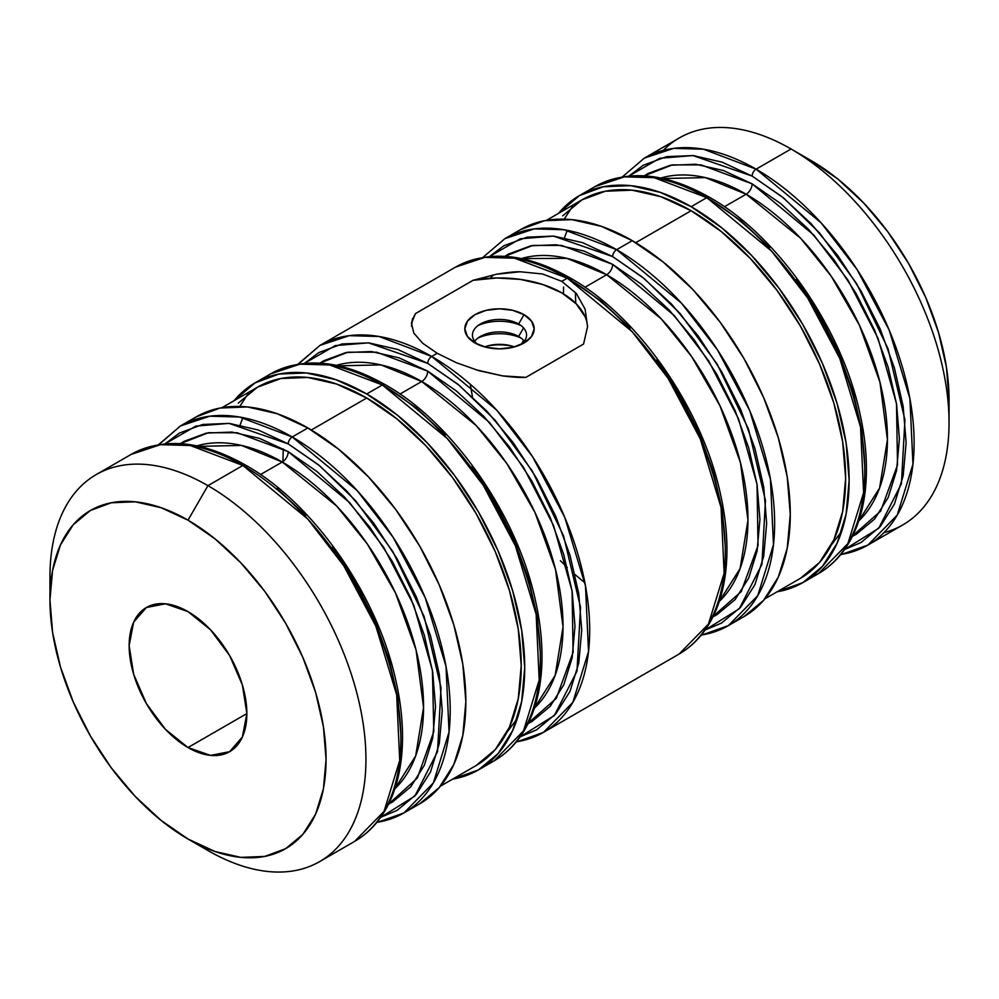 <?xml version="1.0" encoding="UTF-8"?>
<svg xmlns="http://www.w3.org/2000/svg" width="999" height="999" viewBox="0 0 999 999"><rect width="100%" height="100%" fill="white"/><g stroke="black" fill="none" stroke-linecap="round" stroke-linejoin="round"><path stroke-width="1.5" d="M188.012 747.552A83.242 48.064 60 0 1 133.629 674.2A83.242 48.064 60 0 1 146.391 607.504A83.242 48.064 60 0 1 188.012 611.625L165.484 603.796L146.391 607.504L133.629 622.19L129.146 645.604L133.629 674.2L146.391 703.621L165.484 729.382L188.012 747.552L210.527 755.394L229.633 751.685L242.382 737L246.865 713.573L188.012 747.552L246.865 713.573L242.382 684.977L229.633 655.556L210.527 629.807L188.012 611.625A83.242 48.064 60 0 1 242.382 684.977A83.242 48.064 60 0 1 229.633 751.685A83.242 48.064 60 0 1 188.012 747.552M752.122 176.074L783.653 198.027L819.605 233.004L856.63 283.616L887.999 348.626L904.932 419.917L901.41 483.791L878.77 528.209L844.58 549.5L861.026 542.519L880.181 526.623L894.405 504.095L903.171 475.799L906.13 442.819L903.171 406.418L894.405 367.994L880.181 329.033L861.026 291.021L837.686 255.432L811.063 223.626L782.167 196.828L752.122 176.074A5.644 3.259 -60 0 1 756.118 169.168A5.644 3.259 120 0 0 752.122 176.074L722.077 162.138L693.194 155.582L666.57 156.643L643.231 165.285L628.958 176.036L659.765 158.279L692.919 155.557L752.122 176.074M840.534 554.795L867.831 545.104L897.239 515.084L912.949 464.198L909.902 398.589L889.147 329.982L857.005 269.443L820.978 222.69L756.118 169.168A223.439 128.996 60 0 1 902.085 366.059A223.439 128.996 60 0 1 867.831 545.104A223.439 128.996 60 0 1 840.771 554.507M579.42 195.604L603.359 186.751L630.681 185.652L660.314 192.382L691.146 206.681A223.439 128.996 60 0 0 579.42 195.604L558.528 213.374A223.439 128.996 60 0 1 579.42 195.604L595.054 186.588L624.35 176.86L654.108 177.672L706.78 197.652L691.146 206.681L706.78 197.652A223.439 128.996 -120 0 0 595.054 186.588C627.722 169.093 665.896 172.69 709.59 197.365C777.422 235.377 841.445 327.41 859.839 413.149C864.672 434.69 866.845 455.157 866.345 474.55C865.808 494.418 862.437 512.162 856.243 527.784C847.964 548.426 835.376 563.686 818.493 573.588A223.439 128.996 -120 0 0 852.746 394.543A223.439 128.996 -120 0 0 706.78 197.652A5.644 3.259 -60 0 1 709.59 197.365A5.644 3.259 120 0 0 706.78 197.652L771.64 251.186L807.667 297.939L839.797 358.466L860.564 427.072L863.611 492.682L847.901 543.581L818.493 573.588L810.414 577.622M411.501 326.336A88.099 50.862 0 0 1 415.447 313.586L473.089 280.294L496.515 274.213C507.342 272.44 515.234 271.616 520.179 271.765L542.519 273.976L561.8 281.356L576.373 293.506L585.127 309.215L587.562 326.685L583.553 344.068L525.911 377.36L502.497 375.886L478.833 370.666L456.506 362.762L437.2 353.284L422.639 343.219L413.873 333.191L411.438 323.364L415.447 313.586L473.089 280.294L496.515 274.213L520.179 271.765L542.519 273.976L561.8 281.356L567.295 278.172A5.644 3.259 -60 0 1 570.117 277.897A5.644 3.259 120 0 0 567.295 278.172L632.167 331.705L668.194 378.459L700.324 438.986L721.091 507.592L724.138 573.214L708.428 624.1L679.02 654.108A223.439 128.996 -120 0 0 713.261 475.062A223.439 128.996 -120 0 0 567.295 278.172L561.8 281.356L576.373 293.506L585.127 309.215L587.562 326.685L583.553 344.068L525.911 377.36C520.629 377.709 512.824 377.222 502.497 375.886L475.624 369.705M705.107 630.032L721.553 623.039L740.709 607.155L754.932 584.627L763.698 556.318L766.658 523.339L763.698 486.938L754.932 448.514L740.709 409.553L721.553 371.553L698.214 335.964L671.59 304.158L642.694 277.36L612.649 256.593L553.446 236.076L520.279 238.798L489.485 256.556L503.758 245.804L527.097 237.163L553.721 236.101L582.604 242.67L612.649 256.593A5.644 3.259 -60 0 1 616.645 249.688L563.973 229.72L534.215 228.896L504.92 238.624A223.439 128.996 60 0 1 616.645 249.688L632.28 240.659L663.099 261.963L692.732 289.46L720.054 322.09L743.993 358.591L763.636 397.59L778.246 437.55L787.237 476.973L790.271 514.31L787.237 548.151L778.246 577.185L763.636 600.299L743.993 616.595A223.439 128.996 -120 0 0 778.246 437.55A223.439 128.996 -120 0 0 632.28 240.659L616.645 249.688A223.439 128.996 60 0 1 762.612 446.578A223.439 128.996 60 0 1 728.358 625.624L757.766 595.616L773.476 544.73L770.429 479.108L749.675 410.502L717.532 349.975L681.505 303.221L616.645 249.688A5.644 3.259 120 0 0 612.649 256.593L644.168 278.559L680.132 313.524L717.157 364.136L748.526 429.145L765.459 500.449L761.937 564.323L739.297 608.741L705.107 630.019M427.709 363.374L459.228 385.327L495.192 420.304L532.217 470.916L563.586 535.926L580.519 607.217L576.997 671.091L554.345 715.509L520.167 736.8L536.613 729.819L555.769 713.923L569.992 691.395L578.758 663.099L581.718 630.119L578.758 593.718L569.992 555.294L555.769 516.333L536.613 478.321L513.274 442.732L486.65 410.926L457.754 384.128L427.709 363.374A5.644 3.259 -60 0 1 431.705 356.468A5.644 3.259 120 0 0 427.709 363.374L397.664 349.438L368.781 342.882L342.158 343.943L318.818 352.585L304.545 363.336L335.339 345.579L368.506 342.857L427.709 363.374M516.121 742.095L543.419 732.404L572.827 702.384L588.536 651.498L585.489 585.889L564.722 517.282L532.592 456.743L496.565 409.99L431.705 356.468A223.439 128.996 60 0 1 577.672 553.359A223.439 128.996 60 0 1 543.419 732.404A223.439 128.996 60 0 1 516.358 741.807M255.007 382.904L278.946 374.038L306.268 372.952L335.901 379.682L366.72 393.981A223.439 128.996 60 0 0 255.007 382.904L234.116 400.674A223.439 128.996 60 0 1 255.007 382.904L270.642 373.888C303.309 356.393 341.483 359.99 385.177 384.665A5.644 3.259 120 0 0 382.355 384.952L447.227 438.486L483.241 485.227L515.384 545.766L536.151 614.373L539.198 679.982L523.488 730.881L494.08 760.888L485.989 764.922A223.439 128.996 -120 0 0 494.08 760.888A223.439 128.996 -120 0 0 528.321 581.843A223.439 128.996 -120 0 0 382.355 384.952L366.72 393.981A223.439 128.996 60 0 1 512.687 590.871A223.439 128.996 60 0 1 478.446 769.917A223.439 128.996 60 0 1 452.609 779.12L478.446 769.917L498.089 753.608L512.687 730.494L521.678 701.46L524.712 667.632L521.678 630.282L512.687 590.871L498.089 550.899L478.446 511.913L454.495 475.399L427.185 442.769L397.552 415.272L366.72 393.981L382.355 384.952A223.439 128.996 -120 0 0 270.642 373.888L299.937 364.16L329.695 364.972L382.355 384.952A5.644 3.259 -60 0 1 385.177 384.665C452.997 422.664 517.032 514.71 535.427 600.449C540.259 621.99 542.432 642.457 541.933 661.85C541.383 681.718 538.024 699.462 531.83 715.084C523.551 735.726 510.964 750.986 494.08 760.888L478.446 769.917M288.236 443.893L319.755 465.859L355.706 500.824L392.744 551.436L424.113 616.445L441.034 687.749L437.525 751.623L414.872 796.041L380.694 817.319L397.14 810.339L416.296 794.455L430.519 771.927L439.285 743.618L442.245 710.639L439.285 674.238L430.519 635.814L416.296 596.853L397.14 558.853L373.801 523.264L347.177 491.458L318.281 464.66L288.236 443.893A5.644 3.259 -60 0 1 292.22 436.988A5.644 3.259 120 0 0 288.236 443.893L258.192 429.97L229.308 423.401L202.672 424.463L179.345 433.104L165.072 443.856L195.866 426.098L229.033 423.376L288.236 443.893M376.648 822.614L403.946 812.924L433.354 782.916L449.063 732.017L446.016 666.408L425.249 597.802L393.107 537.275L357.093 490.521L292.22 436.988A223.439 128.996 60 0 1 438.186 633.878A223.439 128.996 60 0 1 403.946 812.924A223.439 128.996 60 0 1 376.873 822.339M319.655 861.588L354.608 841.408C371.491 831.518 384.078 816.245 392.357 795.616C398.551 779.994 401.91 762.237 402.46 742.382C402.959 722.976 400.786 702.509 395.954 680.968C377.547 595.242 313.524 503.196 245.704 465.197A5.644 3.259 120 0 0 242.882 465.472L307.754 519.005L343.768 565.759L375.911 626.286L396.678 694.892L399.725 760.514L384.016 811.4L354.608 841.408A223.439 128.996 -120 0 0 388.848 662.362A223.439 128.996 -120 0 0 242.882 465.472L207.942 485.651L188.012 520.179A195.242 112.725 60 0 1 326.061 759.302A195.242 112.725 60 0 1 188.012 839.01L207.942 850.524A223.439 128.996 -120 0 0 365.934 759.302A223.439 128.996 -120 0 0 207.942 485.651A223.439 128.996 60 0 1 353.908 682.542A223.439 128.996 60 0 1 319.655 861.588A223.439 128.996 60 0 1 207.942 850.524A223.439 128.996 60 0 1 207.942 850.511L207.942 850.511A223.439 128.996 -120 0 0 207.942 850.524L188.012 839.01L161.076 820.391L135.177 796.365L111.301 767.856L90.385 735.951L73.214 701.885L60.464 666.957L52.597 632.517L49.95 599.887L52.597 570.317L60.464 544.942L73.214 524.75L90.385 510.501L111.301 502.759L135.177 501.81L161.076 507.692L188.012 520.179L214.947 538.786L240.834 562.812L264.71 591.321L285.627 623.226L302.797 657.305L315.559 692.232L323.414 726.673L326.061 759.302L323.414 788.873L315.559 814.235L302.797 834.427L285.627 848.675L264.71 856.43L240.834 857.379L214.947 851.498L188.012 839.01A195.242 112.725 60 0 1 187.999 839.01A195.242 112.725 60 0 1 49.95 599.887A195.242 112.725 60 0 1 188.012 520.179L207.942 485.651L242.882 465.472A223.439 128.996 -120 0 0 131.169 454.408L160.464 444.68L190.222 445.504L242.882 465.472A5.644 3.259 -60 0 1 245.704 465.197A5.644 3.259 -60 0 1 246.878 467.769M852.422 536.338L856.268 534.278L874.587 519.08L888.186 497.539L896.578 470.467L899.4 438.923L896.578 404.12L888.186 367.382L874.587 330.12L856.268 293.781L833.953 259.74L808.491 229.32L780.856 203.696L752.122 183.841L723.401 170.517L695.766 164.248L670.304 165.26L647.989 173.526L644.28 175.824L672.277 164.91L701.086 164.91L752.122 183.841A8.454 4.883 -60 0 1 746.153 194.206L705.444 177.622L659.015 178.609M575.736 303.334L575.449 293.544M563.573 287.025L563.486 293.868M196.903 445.879A199.812 115.372 -120 0 1 282.255 462.025L260.539 474.562L282.255 462.025L336.725 506.081L367.22 543.881L395.504 593.006L416.071 650.049L423.551 707.442L415.696 755.868L394.855 788.748A199.812 115.372 -120 0 0 408.791 625.636A199.812 115.372 -120 0 0 282.255 462.025A8.454 4.883 120 0 0 288.236 451.66L349.712 502.684L383.766 547.452L413.786 605.307L432.43 670.391L433.791 731.693L417.37 778.034L388.536 804.158L392.382 802.097L410.689 786.9L424.3 765.359L432.679 738.298L435.514 706.755L432.679 671.94L424.3 635.202L410.689 597.939L392.382 561.6L370.055 527.559L344.593 497.152L316.97 471.528L288.236 451.66L259.503 438.349L231.88 432.067L206.418 433.091L184.103 441.346L180.394 443.643L208.391 432.729L237.188 432.742L288.236 451.66A8.454 4.883 -60 0 1 282.255 462.025L241.558 445.442L195.13 446.441M528.009 723.638L531.855 721.578L550.162 706.38L563.773 684.839L572.152 657.767L574.987 626.223L572.152 591.42L563.773 554.682L550.162 517.42L531.855 481.068L509.527 447.04L484.065 416.62L456.443 390.996L427.709 371.141L398.976 357.817L371.353 351.548L345.891 352.56L323.576 360.826L319.867 363.124L347.864 352.21L376.673 352.21L427.709 371.141A8.454 4.883 -60 0 1 421.728 381.506L381.031 364.922L334.603 365.909M712.949 616.858L716.795 614.797L735.102 599.6L748.713 578.059L757.092 550.998L759.927 519.455L757.092 484.64L748.713 447.902L735.102 410.639L716.795 374.3L694.48 340.272L669.018 309.852L641.383 284.228L612.649 264.373A8.454 4.883 -60 0 1 606.668 274.725L566.833 258.341L521.328 258.579A199.812 115.372 -120 0 1 606.668 274.725L584.952 287.262L606.668 274.725A8.454 4.883 120 0 0 612.649 264.373L583.928 251.049L556.293 244.767L530.831 245.791L508.516 254.058L504.807 256.343L532.804 245.429L561.613 245.442L612.649 264.373L674.362 315.647L708.528 360.689L738.548 418.881L757.03 484.228L758.029 545.541L741.208 591.62L712.05 617.295M492.882 275.474L490.222 278.246M486.063 346.403A34.69 20.03 180 0 1 512.937 346.403A34.69 20.03 0 0 0 486.063 346.403M484.627 346.915A27.06 15.622 180 0 1 487.612 345.929A27.06 15.622 180 0 1 511.388 345.929A27.06 15.622 180 0 1 514.373 346.915A27.06 15.622 0 0 0 484.627 346.915M523.563 340.372L521.291 344.318L523.563 340.372M478.009 338.024A34.69 20.03 180 0 1 520.991 338.024A34.69 20.03 0 0 0 478.009 338.024M474.687 341.283A27.06 15.622 180 0 1 480.369 336.463A27.06 15.622 180 0 1 518.631 336.463L518.631 336.463A27.06 15.622 0 0 0 474.687 341.283M523.563 327.922L518.631 336.463L523.563 327.922M478.009 325.562A34.69 20.03 180 0 1 520.991 325.562A34.69 20.03 0 0 0 478.009 325.562M478.009 344.543A27.06 15.622 180 0 1 480.369 324.013A27.06 15.622 180 0 1 518.631 324.013L518.631 324.013A27.06 15.622 0 0 0 481.68 323.301A27.06 15.622 0 0 0 478.009 344.543M524.025 314.673L518.631 324.013L524.025 314.673L512.774 310.327L499.5 308.803L486.226 310.327L474.975 314.673L467.457 321.166L464.81 328.833L467.457 336.488L474.975 342.994A34.69 20.03 180 0 1 474.975 314.673A34.69 20.03 180 0 1 524.025 314.673A34.69 20.03 180 0 1 524.025 342.994L531.543 336.488L534.19 328.833L531.543 321.166L524.025 314.673M949.05 422.639L949.05 399.625A195.242 112.725 -120 0 0 811.001 160.502L791.058 148.988A223.439 128.996 60 0 1 949.05 422.639A223.439 128.996 60 0 1 883.928 532.629M867.831 545.104L902.771 524.925A223.439 128.996 -120 0 0 937.025 345.879A223.439 128.996 -120 0 0 791.058 148.988L811.001 160.502A195.242 112.725 -120 0 0 810.988 160.502L837.924 179.108L863.823 203.134L887.699 231.643L908.615 263.549L925.786 297.627L938.536 332.555L946.403 366.995L949.05 399.625M411.488 807.941A223.439 128.996 -120 0 0 419.58 803.895A223.439 128.996 -120 0 0 453.821 624.85A223.439 128.996 -120 0 0 307.854 427.959L292.22 436.988L307.854 427.959L277.035 413.673L247.402 406.943L220.08 408.029L196.141 416.895L180.507 425.924A223.439 128.996 60 0 1 292.22 436.988L239.56 417.02L209.802 416.196L180.507 425.924L158.829 444.655M221.978 407.679L257.48 387.187A218.494 126.149 -120 0 1 366.72 398.014L396.865 418.843L425.849 445.729L452.559 477.634L475.974 513.336L495.192 551.46L509.465 590.546L518.256 629.095L521.228 665.609L518.256 698.701L509.465 727.097L495.192 749.687L475.974 765.634A218.494 126.149 -120 0 0 509.465 590.546A218.494 126.149 -120 0 0 366.72 398.014L311.313 429.995L366.72 398.014L336.588 384.028L307.605 377.447L280.894 378.521L257.48 387.187L238.262 403.134M527.11 724.075L556.268 698.388L573.089 652.31L572.09 590.996L553.608 525.661L523.588 467.457L489.423 422.415L427.709 371.141A8.454 4.883 120 0 1 421.728 381.506L476.198 425.562L506.705 463.349L534.977 512.475L555.544 569.53L563.024 626.922L555.169 675.349L534.328 708.216A199.812 115.372 -120 0 0 548.264 545.117A199.812 115.372 -120 0 0 421.728 381.506L400.012 394.043L421.728 381.506A199.812 115.372 -120 0 0 336.376 365.359M437.2 353.284L431.705 356.468L437.2 353.284M719.268 601.448A199.812 115.372 -120 0 0 733.216 438.349A199.812 115.372 -120 0 0 606.668 274.725L661.151 318.781L691.645 356.581L719.929 405.706L740.484 462.749L747.964 520.142L740.109 568.568L719.268 601.448M701.061 635.314L728.358 625.624A223.439 128.996 60 0 1 701.298 635.039M546.391 220.379L581.893 199.887A218.494 126.149 -120 0 1 691.146 210.714L721.278 231.543L750.261 258.429L776.972 290.334L800.386 326.036L819.605 364.16L833.878 403.246L842.669 441.795L845.641 478.309L842.669 511.401L833.878 539.797L819.605 562.4L800.386 578.334A218.494 126.149 -120 0 0 833.878 403.246A218.494 126.149 -120 0 0 691.146 210.714L635.726 242.695L691.146 210.714L661.001 196.741L632.017 190.16L605.307 191.221L581.893 199.887L562.674 215.834M691.146 206.681A223.439 128.996 60 0 1 837.112 403.571A223.439 128.996 60 0 1 802.859 582.617A223.439 128.996 60 0 1 777.022 591.82L802.859 582.617L822.502 566.308L837.112 543.194L846.103 514.16L849.138 480.332L846.103 442.982L837.112 403.571L822.502 363.599L802.859 324.613L778.92 288.099L751.598 255.469L721.965 227.972L691.146 206.681M851.523 536.775L880.681 511.088L897.514 465.01L896.503 403.696L878.034 338.361L848.001 280.157L813.835 235.115L752.122 183.841A8.454 4.883 120 0 1 746.153 194.206L800.624 238.262L831.118 276.049L859.402 325.187L879.957 382.23L887.437 439.622L879.582 488.049L858.753 520.916A199.812 115.372 -120 0 0 872.689 357.817A199.812 115.372 -120 0 0 746.153 194.206L724.425 206.743L746.153 194.206A199.812 115.372 -120 0 0 660.801 178.059M663.249 150.387A223.439 128.996 60 0 1 791.058 148.988L756.118 169.168L791.058 148.988A223.439 128.996 -120 0 0 679.345 137.924L644.392 158.092A223.439 128.996 60 0 1 756.118 169.168L703.446 149.188L673.688 148.364L644.392 158.092L622.352 176.885M864.772 466.695L861.812 430.294L853.046 391.87L838.81 352.909L819.655 314.91L796.328 279.32M769.692 247.515L740.808 220.717L710.764 199.95M520.554 229.595A223.439 128.996 -120 0 1 632.28 240.659L601.448 226.373L571.815 219.643L544.505 220.729L520.554 229.595L504.92 238.624L482.879 257.417M725.299 547.227L722.339 510.826L713.573 472.402L699.337 433.441L680.182 395.429L656.842 359.84M630.219 328.034L601.336 301.236L571.291 280.482A5.644 3.259 -60 0 0 570.117 277.897C637.949 315.896 701.972 407.942 720.366 493.668C725.199 515.209 727.372 535.676 726.872 555.082C726.323 574.937 722.964 592.694 716.77 608.316C708.491 628.945 695.903 644.218 679.02 654.108L543.419 732.404M567.295 278.172A223.439 128.996 -120 0 0 455.581 267.108L484.877 257.38L514.635 258.204L567.295 278.172M411.438 323.364L412.699 318.331M570.117 277.897C526.423 253.209 488.249 249.613 455.581 267.108L319.98 345.392A223.439 128.996 60 0 1 431.705 356.468L379.033 336.488L349.275 335.664L319.98 345.392L298.301 364.123M540.347 653.995L537.387 617.594L528.633 579.17L514.398 540.209L495.242 502.21L471.903 466.62M445.279 434.815L416.396 408.017L386.351 387.25M403.946 812.924L419.58 803.895L439.223 787.599L453.821 764.485L462.812 735.451L465.859 701.61L462.812 664.273L453.821 624.85L439.223 584.89L419.58 545.891L395.641 509.378L368.319 476.76L338.686 449.263L307.854 427.959A223.439 128.996 -120 0 0 196.141 416.895M400.874 734.527L397.914 698.114L389.16 659.702L374.925 620.741L355.769 582.729L332.43 547.14M305.806 515.334L276.923 488.536M50.287 588.948A223.439 128.996 60 0 1 96.229 474.575A223.439 128.996 60 0 1 207.942 485.651A223.439 128.996 -120 0 0 49.95 576.86L49.95 599.887M587.549 326.96A88.099 50.862 0 0 0 473.089 280.294L496.69 277.984L520.479 279.42L542.732 284.503L561.8 292.857L576.261 303.871L585.064 316.708M474.975 342.994L486.226 347.327L499.5 348.851L512.774 347.327L524.025 342.994A34.69 20.03 180 0 1 474.975 342.994L474.975 342.994M422.639 343.219L413.861 333.154M520.991 344.543A27.06 15.622 0 0 0 518.631 324.013L518.631 324.013A27.06 15.622 180 0 1 520.979 344.555M524.313 341.283A27.06 15.622 0 0 0 518.631 336.463L518.631 336.463A27.06 15.622 180 0 1 524.313 341.283M506.893 732.367L517.37 718.393M831.305 545.067L841.782 531.093M242.869 417.619L240.072 425M239.785 406.456L248.276 393.481M567.282 230.319L564.485 237.7M564.198 219.156L572.689 206.181M283.229 448.876L282.929 461.6M470.267 384.24L472.465 396.878M560.389 560.714L567.282 567.482M575.074 574.612L584.914 582.829M475.974 765.634L440.472 786.138M743.993 616.595L728.358 625.624M800.386 578.334L764.884 598.838M818.493 573.588L802.859 582.617M245.704 465.197C202.01 440.509 163.836 436.913 131.169 454.408L96.229 474.575M158.466 444.717L180.507 425.924M297.939 364.185L319.98 345.392"/></g></svg>
